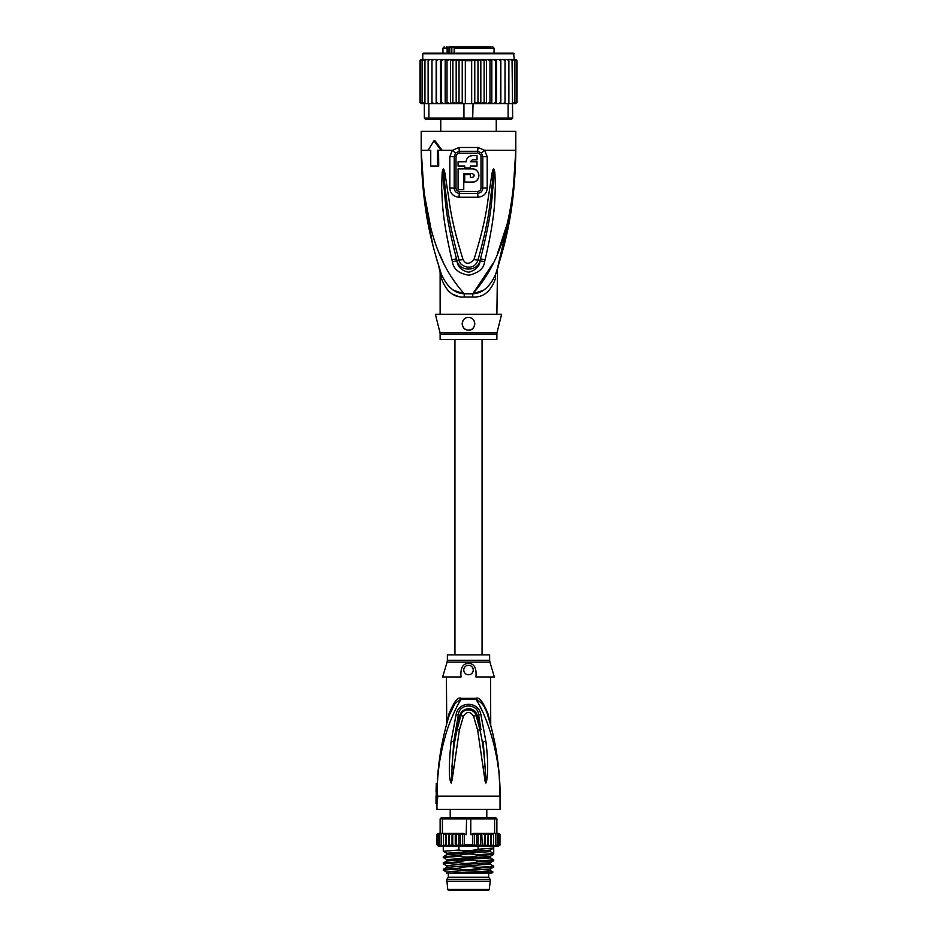 <?xml version="1.0" encoding="UTF-8"?>
<svg xmlns="http://www.w3.org/2000/svg" width="937" height="937" viewBox="0 0 937 937"><rect width="100%" height="100%" fill="white"/><g stroke="black" fill="none" stroke-linecap="round" stroke-linejoin="round"><path stroke-width="1.41" d="M446.738 881.319L490.262 881.319L489.255 889.318A0.949 0.949 0 0 1 488.318 890.15L448.682 890.15A0.949 0.949 0 0 1 447.745 889.318L446.738 879.433L448.319 877.219L448.319 873.12M490.262 881.319L490.262 879.433L446.738 879.433M490.262 879.433L488.681 877.219L448.319 877.219M488.681 877.219L488.681 873.12M486.619 818.317L486.725 817.614M486.795 817.614L486.795 809.416M450.205 817.614L450.205 809.416M450.275 817.614L450.381 818.317M446.574 724.406L448.882 714.135C453.895 701.801 457.982 696.542 461.156 698.358A4.416 1.464 -90 0 1 461.121 699.201C455.499 707.845 447.956 725.917 445.403 735.791C441.35 750.514 438.774 761.804 437.321 783.555L436.302 783.555A273.745 273.745 0 0 0 436.244 785.171L436.056 791.718M436.244 785.171L436.244 796.169L436.876 796.169L436.021 803.735L436.958 803.735L436.958 809.416L500.042 809.416L500.042 796.169C500.03 768.797 495.966 741.881 487.814 715.446L488.282 716.946M437.192 796.169L437.848 796.169L437.192 796.169L437.251 783.555L438.247 769.734M454.726 703.992L449.186 715.446C450.978 707.798 454.96 702.387 461.121 699.201L475.879 699.201C486.69 715.294 500.827 756.03 500.042 796.169L437.848 796.169L436.958 803.735M485.858 783.063L486.643 781.036C487.509 774.665 488.704 764.405 485.881 741.308L480.857 714.451C478.479 700.981 458.568 700.935 456.143 714.451L451.095 741.401C449.01 761.992 448.764 775.192 450.346 780.978L451.154 783.063L452.149 779.807L459.388 729.97L463.475 716.149C466.825 711.23 470.175 711.23 473.525 716.161L477.683 730.251L485.19 781.774L485.858 783.063L485.05 766.583L485.846 782.91M442.17 748.323L439.851 760.317M479.65 705.866L481.981 710.48M491.773 729.536L491.96 730.263M492.885 734.116L493.225 735.615M495.322 745.641L495.603 747.199M495.942 749.108L496.751 753.934M498.051 763.257L498.66 768.762M499.222 775.145L500.042 796.169C499.796 767.239 495.72 740.324 487.814 715.446L488.118 714.135L490.566 724.336L488.118 714.135C483.129 701.825 479.041 696.566 475.844 698.358L475.844 698.358A4.416 1.464 90 0 0 475.879 699.201C482.04 702.387 486.022 707.798 487.814 715.446L490.73 725.507L490.578 676.959M487.802 715.376L486.9 712.741M486.561 711.851L485.881 710.223M485.471 709.321L484.874 708.126M489.442 720.869L489.723 721.865M489.817 722.216L490.016 722.895M490.098 723.188L490.262 723.797M475.961 676.959L494.361 676.959L489.899 662.072L447.101 662.072L442.639 676.959L461.039 676.959C460.278 668.069 462.761 663.548 468.5 663.384C474.216 663.525 476.699 668.046 475.961 676.959M476.172 676.116L475.984 676.854M468.5 674.757A4.732 4.732 0 0 0 473.232 670.025A4.732 4.732 0 0 0 468.5 665.293A4.732 4.732 0 0 0 463.768 670.025A4.732 4.732 0 0 0 468.5 674.757M461.847 667.741L461.496 668.456M446.422 676.959L446.726 723.013M449.186 715.446C442.299 737.759 438.317 760.457 437.251 783.555M448.015 719.311L447.804 720.038M447.172 722.216L446.492 724.699M445.122 729.97L446.527 724.547M446.504 724.652L446.715 723.891M489.629 660.269L489.629 654.881L447.371 654.881L447.371 660.269L489.629 660.269L489.899 662.072M483.527 766.7L485.05 766.583C484.206 755.714 483.363 745.641 479.978 729.888L480.974 729.689L477.12 715.318C474.766 706.088 462.152 707.119 459.88 715.318L453.731 741.682L458.369 714.837C458.978 703.066 478.022 703.066 478.62 714.837L480.974 729.689M485.881 741.308L483.246 741.589L485.975 780.872L486.643 781.036M480.857 714.451L476.183 715.575L479.978 729.888L477.683 730.251M453.438 767.063L451.927 766.946C453.449 747.375 454.656 741.284 457.08 729.595L460.817 715.575C461.754 708.407 474.181 707.693 476.183 715.575L473.525 716.161M456.143 714.451L463.475 716.161M451.154 783.063L453.731 741.682L451.095 741.401M450.346 780.978L451.025 780.814L451.154 782.91M446.024 833.38L446.199 834.644L446.024 833.38L463.428 833.38L455.499 833.38L456.436 834.644L458.872 833.45L460.336 834.644L462.655 833.625L464.389 834.644L464.389 844.741L462.655 845.76L460.336 844.741L458.872 845.924L456.436 844.741L455.499 845.994L481.501 845.994L480.564 844.741L478.128 845.924L476.664 844.741L474.345 845.76L472.611 844.741L472.611 834.644L470.784 834.644L470.784 818.879L442.405 818.879L443.283 817.614L441.374 817.614L440.121 818.879L440.121 833.38L442.405 833.38L442.405 818.879L440.121 818.879M443.283 817.614L495.626 817.614L496.879 818.879L494.595 818.879L494.595 833.38L496.879 833.38L496.879 818.879M443.353 851.288L458.919 850.023L458.919 845.994L454.726 845.994L452.735 844.741L452.161 845.994L449.303 844.741L448.214 845.994L446.199 844.741L445.977 845.994L445.977 833.38L442.405 833.38M466.591 817.614L466.216 834.644L464.389 834.644M491.878 833.38L494.595 833.38M498.73 845.994L500.042 844.741L498.73 845.994L499.772 844.741L498.683 845.994L497.301 845.994L498.964 844.741L498.109 845.994L495.837 845.994L497.641 844.741L497.032 845.994L493.904 845.994L495.814 844.741L495.462 845.994L490.976 845.994L490.801 844.741L490.976 845.994L488.786 845.994L490.801 844.741L491.023 833.38L488.142 833.38L490.801 834.644M493.518 844.741L493.436 845.994L491.538 845.994L493.518 844.741L493.483 833.614M487.697 844.741L488.142 845.994L485.542 845.994L487.697 844.741L488.142 833.38L473.572 833.38L485.542 833.38L487.697 834.644M484.265 844.741L484.839 845.994L482.274 845.994L484.265 844.741L484.839 833.38M499.948 845.197L499.995 834.328M437.228 844.741L438.727 845.994L437.228 844.741L437.228 834.644L438.727 833.38L436.958 834.644L438.27 833.38M438.036 844.741L439.699 845.994L438.036 844.741L438.036 834.644L439.699 833.38L438.317 833.38L437.228 834.644M439.359 844.741L439.968 845.994L441.163 845.994L439.359 844.741L439.359 834.644L440.121 833.38L438.891 833.38L438.036 834.644M441.186 844.741L441.538 845.994L443.096 845.994L441.186 844.741L441.186 833.38M443.482 844.741L443.564 845.994L445.462 845.994L443.482 844.741L443.482 834.644L445.462 833.38L443.517 833.614L443.482 834.644M448.214 845.994L446.024 845.994L446.199 834.644L448.214 833.38L449.303 834.644L451.458 833.38L452.735 834.644L455.499 833.38M451.458 845.994L448.858 845.994L452.021 845.994L452.021 833.38M454.726 845.994L452.161 845.994L455.253 845.994L455.253 833.38M437.005 834.317L436.958 844.741L438.223 845.994L436.958 844.741L438.27 845.994L443.588 845.994M444.243 845.736L445.45 845.994M498.273 833.38L499.772 834.644L497.887 833.38M499.772 844.741L499.772 834.644M498.964 834.644L497.301 833.38L498.964 834.644L498.964 844.741M496.879 833.38L497.641 834.644L497.301 833.38M498.39 833.38L500.042 834.644L498.777 833.38M439.359 834.644L440.121 833.38M497.641 844.741L497.641 834.644M491.023 833.38L491.538 845.994M458.919 845.994L488.786 845.994M484.979 833.38L485.542 845.994M481.747 833.38L482.274 845.994M446.024 845.994L448.741 845.994L448.741 833.38M490.976 845.994L488.259 845.994L488.259 833.38M463.428 833.38L466.216 834.644M449.303 844.741L449.303 834.644M452.735 844.741L452.735 834.644M456.436 844.741L456.436 834.644M458.872 845.924L458.872 833.45M460.336 844.741L460.336 834.644M462.655 845.76L462.655 833.625M493.717 817.614L494.595 818.879L470.784 818.879L470.409 817.614M470.784 834.644L473.572 833.38M491.538 833.38L493.518 834.644M482.274 833.38L484.265 834.644M480.564 844.741L480.564 834.644L481.501 833.38M478.128 845.924L478.128 833.45L480.564 834.644M476.664 844.741L476.664 834.644L478.128 833.45M474.345 845.76L474.345 833.625L476.664 834.644M472.611 834.644L474.345 833.625M495.814 844.741L495.814 833.38M458.919 850.023C464.342 851.253 470.737 850.995 478.081 849.238L493.729 848.055L493.729 853.572L478.081 854.755C470.714 853.595 464.319 853.853 458.919 855.54L443.33 856.652L443.271 857.507L458.919 856.324L458.919 855.54M458.919 856.324C465.302 857.507 471.698 857.25 478.081 855.54L478.081 854.755M478.081 855.54L493.67 854.427L493.729 853.572L490.309 851.592L490.309 850.023M478.081 849.238L478.081 845.994M443.33 851.276L446.75 853.256L490.25 850.105L493.729 848.055L493.729 845.994M458.919 868.939C465.302 870.122 471.686 869.864 478.081 868.154L478.081 867.369C470.503 866.221 464.108 866.479 458.919 868.154L443.33 869.267L443.271 870.122L458.919 868.939L458.919 868.154M478.081 868.154L493.729 866.971L493.729 866.186L478.081 867.369M443.33 869.267L446.75 867.287L490.25 864.125L493.729 866.186M458.919 862.637C464.131 863.879 470.526 863.621 478.081 861.853L478.081 861.056C471.58 859.885 465.197 860.143 458.919 861.841L443.33 862.954L443.271 863.82L458.919 862.637L458.919 861.841M478.081 861.853L493.729 860.67L493.729 859.873L478.081 861.056M443.353 857.589L446.762 859.569L446.75 860.974L490.25 857.823L493.729 859.873M490.25 870.438L492.932 872.031L465.115 873.12L449.889 873.12L486.643 871.105L490.25 870.438L490.25 869.021L451.903 871.387L446.75 872.183L446.75 873.589M490.25 864.125L490.25 862.719L451.892 865.085L446.75 865.87L446.75 867.287M446.75 853.256L446.75 854.673L490.309 851.592M446.75 872.183L443.271 870.122M446.773 865.882L443.271 863.82M466.954 873.073L471.311 872.956M446.75 859.569L490.262 856.395M489.864 850.796L490.262 850.093M492.932 872.031L491.843 873.12L465.115 873.12M449.057 46.85L447.148 48.115L448.12 48.115L448.12 53.163M459.189 46.85L449.327 46.85L449.772 47.482L446.293 46.85M478.866 46.85L459.692 46.85M442.955 53.163L442.955 48.115L447.148 48.115L447.148 53.163M454.445 53.163L454.445 48.115L494.045 48.115L494.045 53.163M496.247 131.367L496.247 119.386M440.753 131.367L440.753 119.386M481.208 46.85L489.887 46.85M491.082 46.85L456.413 46.85M449.783 46.85L452.126 46.85M474.099 46.85L474.778 46.85M451.493 48.115L451.493 46.85M451.821 53.163L451.821 47.482L449.772 47.482L449.772 53.163M448.577 47.482L448.12 48.115M454.445 48.115L455.253 46.85L454.164 48.115L454.164 53.163M515.994 59.488L516.966 60.729L515.772 59.464L514.226 59.464L513.593 53.163L468.5 53.163L506.976 53.163M430.024 53.163L468.5 53.163L423.407 53.163L422.774 53.784L514.226 53.784M491.82 103.62L493.143 103.62L491.152 103.62L491.82 103.62L491.82 59.464L489.981 60.729L489.981 102.356L486.947 103.62L475.867 103.62L486.537 103.62L486.537 59.464L443.857 59.464L441.514 60.729L441.514 102.356L443.857 103.62L445.848 103.62L447.019 102.356L450.053 103.62L473.056 103.62L472.658 119.386L507.222 119.386L508.1 118.121L512.656 118.121L511.391 119.386L507.222 119.386M486.256 59.464L484.113 60.729L480.822 59.499L477.975 60.729L474.766 59.699L471.674 60.729L465.326 60.729L462.234 59.699L459.025 60.729L456.178 59.499L452.887 60.729L450.744 59.464M436.162 103.62L436.162 59.464L433.808 59.464L431.98 60.729L431.98 102.356L432.086 103.62L438.422 103.62L428.9 103.62L428.9 118.121L424.344 118.121L425.609 119.386L464.342 119.386L463.944 118.121L508.1 118.121L508.1 103.62L500.663 103.62L504.914 103.62L505.02 102.356L503.192 103.62M464.342 119.386L472.658 119.386M463.944 103.62L463.944 118.121L428.9 118.121L429.778 119.386M428.9 103.62L424.344 103.62L424.344 118.121M512.059 60.729L510.337 59.464L511.485 59.464L512.059 60.729L512.656 118.121M512.059 103.62L508.1 103.62M475.867 103.62L473.056 103.62M498.578 103.62L495.989 103.62L500.663 103.62L500.522 102.356L498.578 103.62M461.133 103.62L450.744 103.62L452.887 102.356L456.178 103.574L456.178 59.499M450.463 59.464L450.463 103.62L440.484 103.62L441.514 102.356M431.98 102.356L433.808 103.62M424.145 103.62L422.505 102.356L424.344 103.62L421.873 103.62L420.865 102.356L422.376 103.62M423.161 59.464L421.404 59.464L420.034 60.729L420.034 102.356L421.228 103.62L420.034 102.356L421.404 103.62L423.161 103.62M421.228 103.62L422.774 103.62M513.839 103.62L515.982 103.597M515.772 103.62L516.966 102.356L515.772 103.62L514.226 103.62M516.931 102.672L515.596 103.62M514.624 103.62L516.135 102.356L514.624 103.62L512.668 103.62L513.699 103.62L514.495 102.356L512.855 103.62M436.337 103.62L436.478 102.356L438.422 103.62L440.484 103.62L440.484 59.464L438.422 59.464L436.478 60.729L436.478 102.356M493.143 103.62L495.989 103.62L495.486 102.356L493.143 103.62M486.537 103.62L491.152 103.62L489.981 102.356M473.888 103.269L477.975 102.356L480.822 103.574L484.113 102.356L486.256 103.62M471.674 60.729L471.674 103.62M465.326 60.729L465.326 103.62M459.025 60.729L459.025 102.356L462.234 103.375L462.234 59.699M462.234 103.375L463.112 103.269M456.178 103.574L459.025 102.356M480.822 103.574L480.822 59.499M484.113 60.729L484.113 102.356M477.975 60.729L477.975 102.356M474.766 103.375L474.766 59.699M452.887 60.729L452.887 102.356M433.808 59.464L432.086 59.464L431.98 60.729M438.422 59.464L428.455 59.464L428.115 60.729L429.907 59.464M428.115 60.729L428.115 103.62M422.505 102.356L422.505 60.729L424.145 59.464L428.9 59.464L426.663 59.464L424.941 60.729L424.941 103.62M426.663 59.464L425.515 59.464L424.941 60.729M424.145 59.464L422.505 60.729M424.332 59.464L422.376 59.464L420.865 60.729L420.865 102.356M422.376 59.464L420.865 60.729M421.404 59.464L420.034 60.729L420.631 59.628M420.069 60.413L420.034 102.356M422.774 53.784L422.774 59.464L421.228 59.464M516.966 60.729L516.966 102.356L516.966 60.729L515.596 59.464L513.839 59.464M514.624 59.464L516.135 60.729L514.624 59.464L508.545 59.464L508.885 60.729L507.093 59.464L500.663 59.464L500.522 102.356M516.135 60.729L516.135 102.356M514.495 60.729L512.855 59.464L514.495 60.729L514.495 102.356M510.337 59.464L504.914 59.464L505.02 60.729L503.192 59.464L500.838 59.464L500.838 103.62M508.885 60.729L508.885 103.62M508.545 59.464L507.093 59.464M505.02 60.729L505.02 102.356M504.914 59.464L503.192 59.464M447.019 102.356L447.019 60.729L450.053 59.464M447.019 60.729L445.848 59.464M445.18 103.62L445.18 59.464M443.857 59.464L440.484 59.464M441.514 60.729L441.011 59.464M436.478 60.729L436.337 59.464M500.663 59.464L498.578 59.464L500.522 60.729M496.516 103.62L496.516 59.464L498.578 59.464M496.516 59.464L495.486 60.729L495.486 102.356M495.989 59.464L493.143 59.464L495.486 60.729M491.82 59.464L493.143 59.464M491.152 59.464L486.947 59.464L489.981 60.729M428.9 59.464L432.086 59.464M514.565 181.391L515.807 150.295C514.952 215.44 503.122 249.734 495.591 274.4C489.934 286.886 482.332 293.351 472.798 293.796A12.614 1.886 -90 0 0 472.74 296.994L464.26 296.994C453.731 297.72 446.129 291.524 441.468 278.406C439.64 270.36 439.64 270.36 441.468 278.406A12.614 8.89 -18.5 0 0 441.409 274.4C438.856 266.6 438.856 266.6 441.409 274.4C433.878 249.746 422.048 215.416 421.193 150.295L423.583 193.397M439.758 269.352L441.409 274.4C447.066 286.886 454.668 293.351 464.202 293.796A12.614 1.886 -90 0 1 464.26 296.994L463.885 296.994M496.879 314.282L497.477 268.614L495.591 274.4A12.614 8.89 -161.5 0 0 495.532 278.406C497.36 270.36 497.36 270.36 495.532 278.406C490.871 291.524 483.269 297.72 472.74 296.994M439.933 332.448A6.313 6.313 -90 0 1 440.121 333.982L496.879 333.982A6.313 6.313 90 0 1 497.067 332.448L501.611 314.282L435.389 314.282L439.933 332.448L497.067 332.448M496.879 333.982L496.879 339.51L440.121 339.51L440.121 333.982M469.765 329.918A6.313 6.313 0 0 1 468.5 330.058C460.336 330.55 460.43 317.022 468.5 317.432L467.036 317.608A6.313 6.313 0 0 1 469.952 317.608M471.733 318.334L471.381 318.135A6.313 6.313 0 0 1 472.611 318.955M473.653 320.103A6.313 6.313 0 0 1 474.391 321.485M474.801 323.558L474.766 323.054A6.313 6.313 0 0 1 474.766 324.46M474.473 325.783A6.313 6.313 0 0 1 473.935 326.954M473.162 327.997A6.313 6.313 0 0 1 472.178 328.875M465.548 329.32A6.313 6.313 0 0 1 464.33 328.477M463.335 327.364A6.313 6.313 0 0 1 462.632 326.053L463.335 327.364M462.246 324.589A6.313 6.313 0 0 1 462.234 323.054M462.597 321.532A6.313 6.313 0 0 1 463.323 320.149M464.354 318.99A6.313 6.313 0 0 1 465.607 318.135L464.354 318.99M463.311 320.149L462.843 320.958M462.199 323.534L462.246 324.542M468.5 317.432C477.413 317.643 475.75 331.159 468.5 330.058M463.768 173.626L472.283 173.626C474.731 174.891 474.731 176.156 472.283 177.409L470.397 177.409L470.397 174.575L464.717 174.575L464.717 182.141L472.283 182.141C480.845 182.528 480.833 168.543 472.283 168.894L458.088 168.894L458.088 189.707L463.768 189.707L463.768 173.626M464.717 166.06L464.717 167.957L470.397 167.957L470.397 166.06L477.015 166.06L477.015 161.773L470.397 161.773L472.283 159.876L477.015 159.876L477.015 155.647L472.283 155.647C468.57 156.01 466.532 158.048 466.169 161.773L458.088 161.773L458.088 166.06L464.717 166.06M472.283 173.626L473.923 174.575M474.145 175.196L474.145 175.851M472.927 177.304L472.283 177.409M472.283 182.141L475.071 181.532M476.019 180.993L477.202 179.951M478.022 178.826L478.584 177.55M478.866 176.297L478.877 174.856M478.608 173.568L478.022 172.209M477.144 171.026L475.937 169.995M475.188 169.562L472.869 168.929M472.283 155.647L470.913 155.811M468.652 156.854L467.504 157.955M466.321 160.379L466.169 161.773M496.177 272.62L496.821 270.676M497.242 269.364L511.871 205.601M454.656 290.646L463.265 293.644M447.792 290.517L450.826 292.976M454.058 294.757L457.303 295.963M513.066 192.038L515.807 150.295C513.195 236.745 492.487 271.25 472.798 293.796L482.297 290.669M456.003 188.056L456.014 156.608C456.167 154.605 457.315 153.469 459.47 153.164A3.151 0.632 90 0 0 459.341 151.29L455.616 152.942L454.211 156.62L454.199 188.044C454.386 191.136 456.085 192.905 459.317 193.35A3.151 0.656 -90 0 0 459.411 191.652A3.151 0.656 -90 0 0 459.411 191.429C457.268 191.136 456.132 190.012 456.003 188.056L449.807 188.032L449.83 156.643L452.36 150.295L459.095 147.496L477.905 147.496L484.64 150.295L487.17 156.643L487.193 188.032C486.865 193.444 483.761 196.512 477.882 197.25A6.313 1.3 -90 0 0 477.683 193.35L459.317 193.35A6.313 1.3 -90 0 0 459.118 197.25C453.239 196.512 450.135 193.444 449.807 188.032M459.47 153.164L477.53 153.164C479.697 153.469 480.845 154.617 480.986 156.608L480.997 188.056C480.868 190.012 479.732 191.136 477.589 191.429L459.411 191.429M484.605 261.704C483.89 268.415 478.666 272.913 468.957 275.197C459.036 273.651 453.52 269.153 452.395 261.704L451.903 259.772A6.313 0.656 -12.7 0 0 456.506 258.788L457.069 260.673C459.025 271.742 477.741 271.953 479.931 260.673L480.494 258.788L480.037 260.709C479.826 266.096 476.09 269.95 468.84 272.269C461.402 270.594 457.443 266.74 456.963 260.709L456.506 258.788C444.782 213.741 445.497 198.96 444.056 187.857L443.224 172.303A6.313 0.82 7.2 0 1 442.17 172.092L443.107 169.129A6.313 2.952 51.8 0 0 443.271 169.41L445.52 191.3C447.3 203.048 447.16 217.489 459.071 260.158C459.271 266.635 474.169 271.988 477.929 260.158C490.215 215.943 489.711 202.427 491.515 191.054L493.729 169.41A6.313 2.952 128.3 0 0 493.893 169.129L494.83 172.068A6.313 0.832 172.7 0 1 493.787 172.279L493.096 185.948C491.62 196.793 492.932 210.602 480.494 258.788A6.313 0.656 -167.3 0 0 485.097 259.772L484.605 261.704A6.313 0.679 -167.1 0 1 480.037 260.709L477.929 260.158A6.313 0.937 15.8 0 1 473.993 259.455C487.533 215.651 487.146 202.146 489.383 190.808L491.925 173.907C492.663 170.241 493.284 168.625 493.764 169.082A6.313 3.361 102.6 0 1 493.705 169.351L493.108 174.165L491.925 173.907M443.107 169.129L443.236 169.082A6.313 3.361 77.2 0 0 443.295 169.351L443.904 174.188L445.087 173.931L447.64 191.054C449.865 202.755 449.877 217.197 463.007 259.444A6.313 0.937 164.2 0 1 459.071 260.158L456.963 260.709A6.313 0.679 -12.9 0 1 452.395 261.704M477.53 153.164A3.151 0.632 90 0 1 477.659 151.29L481.384 152.942L482.789 156.62L482.801 188.056C482.625 191.136 480.915 192.905 477.683 193.35A3.151 0.656 -90 0 1 477.589 191.652A3.151 0.656 -90 0 1 477.589 191.429M498.097 267.022L495.638 274.26M424.402 200.26L432.871 245.119M436.115 257.288L437.286 261.306M430.446 225.77L424.028 192.717L421.193 150.295C423.805 236.733 444.536 271.273 464.202 293.796L472.798 293.796L493.705 262.43M497.43 253.833L506.542 225.817M439.594 253.892L443.295 262.442M494.83 172.068L495.404 185.924C494.525 196.922 496.446 210.766 485.097 259.772M463.007 259.444C465.666 264.609 469.32 264.609 473.993 259.455M443.236 169.082C443.693 168.601 444.314 170.218 445.087 173.931M451.903 259.772C441.198 213.952 442.522 199.101 441.643 187.845L442.17 172.092M438.563 150.295L438.715 166.06L430.751 166.06L430.751 150.295L429.216 150.295M437.438 166.06L437.438 150.295L442.147 150.295L435.049 140.831L433.936 140.831L441.011 150.295M481.384 152.942A6.313 1.441 139.8 0 0 484.64 150.295L515.807 150.295L515.807 131.367L421.193 131.367L421.193 150.295L430.751 150.295M428.08 150.295L433.936 140.831M489.255 889.318L447.745 889.318M461.156 698.358L475.844 698.358M459.388 729.97L456.096 729.396M464.389 844.741L472.611 844.741M454.304 47.482L451.821 47.482M459.095 147.496A6.313 1.253 90 0 0 459.341 151.29L477.659 151.29A6.313 1.253 90 0 0 477.905 147.496M456.014 156.608L449.83 156.643M480.997 188.056L487.193 188.032M480.986 156.608L487.17 156.643M442.147 150.295L452.36 150.295A6.313 1.441 40.2 0 0 455.616 152.942M477.882 197.25L459.118 197.25M436.021 796.169L436.021 803.735M499.808 785.089L498.882 771.139M496.821 754.379L494.736 742.631M492.546 732.699L490.719 725.484M446.422 724.36L446.27 725.507M447.371 660.269L447.101 662.072M498.777 845.994L500.042 844.741M436.958 844.741L438.223 845.994M438.223 833.38L436.958 834.644M446.75 860.974L443.33 862.954M446.75 854.673L443.33 856.652M443.271 845.994L443.271 851.206M493.67 867.041L490.25 869.021M493.67 860.728L490.238 862.719M493.67 854.427L490.25 856.406L490.25 857.823M454.937 339.51L454.937 654.881M482.063 339.51L482.063 654.881M442.955 48.115L444.22 46.85M494.045 48.115L492.78 46.85M497.207 269.458L497.477 268.614M438.903 267.022L440.121 272.433L440.121 314.282M441.409 274.4L439.781 269.434"/></g></svg>
